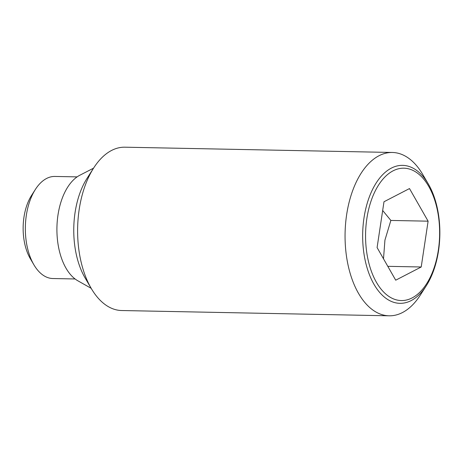 <?xml version="1.0" encoding="UTF-8"?>
<svg xmlns="http://www.w3.org/2000/svg" width="463" height="463" viewBox="0 0 463 463"><rect width="100%" height="100%" fill="white"/><g stroke="black" fill="none" stroke-linecap="round" stroke-linejoin="round"><path stroke-width="0.69" d="M428.281 183.915L422.736 174.447A81.685 45.669 91.1 0 0 392.364 152.472A81.685 45.669 91.1 0 0 379.035 155.73A81.685 45.669 91.1 0 0 345.346 245.24A81.685 45.669 91.1 0 0 389.14 315.807A81.685 45.669 91.1 0 0 402.469 312.548A81.685 45.669 91.1 0 0 420.352 295.053L426.267 285.804A69.004 38.585 -88.9 0 1 411.161 300.591A69.004 38.585 -88.9 0 1 363.953 253.655A69.004 38.585 -88.9 0 1 391.362 168.11A69.004 38.585 -88.9 0 1 428.281 183.915A69.004 38.585 -88.9 0 1 438.571 215.04A69.004 38.585 -88.9 0 1 426.267 285.804M392.364 152.472L124.912 147.193A81.685 45.669 91.1 0 0 111.577 150.452A81.685 45.669 91.1 0 0 93.694 167.947A81.685 45.669 91.1 0 0 91.315 288.553A81.685 45.669 91.1 0 0 121.682 310.528L389.14 315.807M93.694 167.947L87.027 178.377A67.39 37.677 91.1 0 0 85.059 277.875L91.315 288.553M79.925 175.188A55.138 30.83 91.1 0 0 79.885 175.211A55.138 30.83 91.1 0 0 79.839 175.228A55.138 30.83 91.1 0 0 56.926 227.588A55.138 30.83 91.1 0 0 77.796 280.757L91.176 288.322M366.806 252.902A66.203 37.017 91.1 0 0 412.099 297.929A66.203 37.017 91.1 0 0 438.392 215.851A66.203 37.017 91.1 0 0 393.104 170.824A66.203 37.017 91.1 0 0 366.806 252.902M77.113 176.883L54.9 176.444A51.052 28.544 91.1 0 0 46.572 178.481A51.052 28.544 91.1 0 0 35.391 189.419A51.052 28.544 91.1 0 0 33.903 264.795A51.052 28.544 91.1 0 0 52.886 278.529L75.099 278.969M35.391 189.419L31.582 195.374A42.885 23.978 91.1 0 0 30.332 258.695L33.903 264.795M377.096 247.572L383.989 201.758L409.495 188.563L428.107 221.175L421.214 266.989L395.709 280.19L377.096 247.572M383.503 258.794L384.932 240.118L390.865 220.44L382.675 210.48M390.865 220.44L428.107 221.175M387.803 266.329L421.214 266.989M79.885 175.211L93.549 168.173"/></g></svg>
